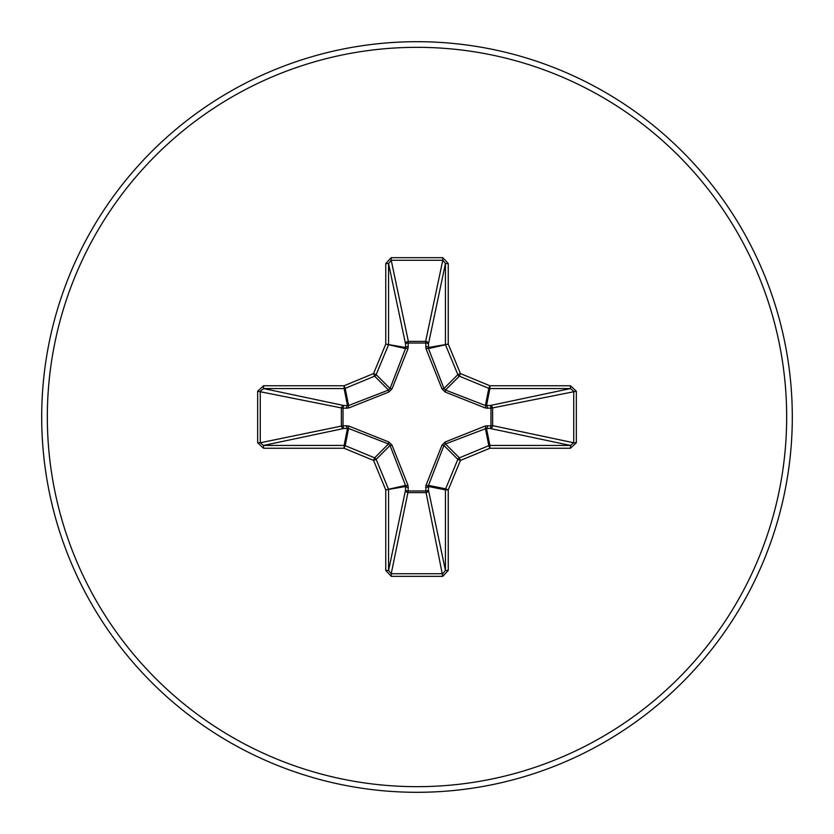 <?xml version="1.0" encoding="UTF-8"?>
<svg xmlns="http://www.w3.org/2000/svg" width="834" height="834" viewBox="0 0 834 834"><rect width="100%" height="100%" fill="white"/><g stroke="black" fill="none" stroke-linecap="round" stroke-linejoin="round"><path stroke-width="1.25" d="M487.452 425.653A2.815 0.959 -88.2 0 1 486.493 428.342L445.471 443.949L443.949 445.471L428.488 485.409L428.447 490.027A2.815 2.596 -11.9 0 1 425.642 492.623L408.358 492.623A2.815 2.596 11.9 0 1 405.553 490.027L405.512 485.409L390.051 445.471L388.529 443.949L348.591 428.488L343.973 428.447A2.815 2.596 78.1 0 1 341.377 425.642L341.377 408.358A2.815 2.596 101.9 0 1 343.973 405.553L348.591 405.512L388.529 390.051L390.051 388.529L405.512 348.591L405.553 343.973A2.815 0.959 -1.8 0 1 408.243 343.024L408.358 341.377L425.642 341.377L425.757 343.024L408.243 343.024L407.982 348.716L392.001 388.884L388.884 392.001L348.716 407.982L343.024 408.243L343.024 425.757L348.716 426.018L388.884 441.999L392.001 445.116L407.982 485.284L408.243 490.976L425.757 490.976L426.018 485.284L441.999 445.116L445.116 441.999L485.284 426.018L490.976 425.757L490.976 408.243L485.284 407.982L445.116 392.001L441.999 388.884L426.018 348.716L425.757 343.024A2.815 0.959 -178.2 0 1 428.447 343.973L428.488 348.591L443.949 388.529L445.471 390.051L485.409 405.512L490.027 405.553A2.815 2.596 -101.9 0 1 492.623 408.358L492.623 425.642L573.729 442.781L576.336 442.781L570.446 448.244L489.892 448.244L460.441 460.441L448.244 489.892L448.244 570.446L442.781 576.336L391.219 576.336L385.756 570.446L385.756 489.892L373.559 460.441L344.108 448.244L263.554 448.244L257.664 442.781L260.271 442.781L263.554 445.439L263.554 448.244M257.664 442.781L257.664 391.219L263.554 385.756L344.108 385.756L373.559 373.559L385.756 344.108L385.756 263.554L391.219 257.664L442.781 257.664L442.781 260.271L425.642 341.377A2.815 2.596 -168.1 0 1 428.447 343.973L445.439 263.554L442.781 260.271L391.219 260.271L388.561 263.554L388.561 344.108A2.815 2.804 101.2 0 1 388.352 345.182L376.155 374.633A2.815 2.804 135 0 1 374.633 376.155L345.182 388.352L348.591 405.512A2.815 0.855 -110.9 0 0 348.716 407.982M570.446 448.244L570.446 445.439L490.027 428.447A2.815 2.596 -78.1 0 0 492.623 425.642L490.976 425.757A2.815 0.959 -88.2 0 1 490.027 428.447L486.493 428.342L489.892 445.439L570.446 445.439L573.729 442.781L573.729 391.219L570.446 388.561L489.892 388.561L486.493 405.658A2.815 0.959 88.2 0 1 487.452 408.347M417 792.3A375.3 375.3 0 0 0 792.3 417A375.3 375.3 0 0 0 417 41.7A375.3 375.3 0 0 0 41.7 417A375.3 375.3 0 0 0 417 792.3A375.3 375.3 0 0 1 41.7 417A375.3 375.3 0 0 1 417 41.7M442.781 257.664L448.244 263.554L448.244 344.108L460.441 373.559L489.892 385.756L570.446 385.756L576.336 391.219L576.336 442.781M263.554 385.756L263.554 388.561L260.271 391.219L260.271 442.781L343.024 425.757A2.815 0.959 88.2 0 0 343.973 428.447L263.554 445.439L344.108 445.439L347.507 428.342A2.815 0.959 88.2 0 1 346.548 425.653M348.716 426.018A2.815 0.855 110.9 0 0 348.591 428.488L345.182 445.648L374.633 457.845A2.815 2.804 45 0 1 376.155 459.367L373.559 460.441L374.633 457.845L388.529 443.949L388.884 441.999M392.001 445.116L390.051 445.471L376.155 459.367L388.352 488.818A2.815 2.804 78.8 0 1 388.561 489.892L388.561 570.446L391.219 573.729L391.219 576.336M385.756 570.446L388.561 570.446L405.553 490.027A2.815 0.959 -178.2 0 0 408.243 490.976L391.219 573.729L442.781 573.729L445.439 570.446L448.244 570.446M442.781 576.336L425.757 490.976A2.815 0.959 -1.8 0 0 428.447 490.027L445.439 570.446L445.439 489.892A2.815 2.804 -78.8 0 1 445.648 488.818L448.244 489.892L445.439 489.892L428.342 486.493A2.815 0.959 -1.8 0 1 425.653 487.452M426.018 485.284A2.815 0.855 -159.1 0 0 428.488 485.409L445.648 488.818L457.845 459.367A2.815 2.804 -45 0 1 459.367 457.845L460.441 460.441L457.845 459.367L443.949 445.471L441.999 445.116M441.999 388.884L443.949 388.529L457.845 374.633L460.441 373.559L459.367 376.155A2.815 2.804 -135 0 1 457.845 374.633L445.648 345.182A2.815 2.804 -101.3 0 1 445.439 344.108L445.439 263.554L448.244 263.554M385.756 263.554L388.561 263.554L405.553 343.973A2.815 2.596 168.1 0 1 408.358 341.377L391.219 260.271L391.219 257.664M445.116 441.999L445.471 443.949L459.367 457.845L488.818 445.648L489.892 448.244L489.892 445.439A2.815 2.804 -11.3 0 0 488.818 445.648L485.409 428.488A2.815 0.855 -110.9 0 0 485.284 426.018M407.982 485.284A2.815 0.855 159.1 0 1 405.512 485.409L385.756 489.892L405.658 486.493A2.815 0.959 -178.2 0 0 408.347 487.452M576.336 391.219L490.976 408.243A2.815 0.959 88.2 0 0 490.027 405.553L570.446 388.561L570.446 385.756M485.284 407.982A2.815 0.855 110.9 0 0 485.409 405.512L488.818 388.352L459.367 376.155L445.471 390.051L445.116 392.001M426.018 348.716A2.815 0.855 159.1 0 1 428.488 348.591L448.244 344.108L428.342 347.507A2.815 0.959 -178.2 0 0 425.653 346.548M346.548 408.347A2.815 0.959 -88.2 0 1 347.507 405.658L344.108 388.561L263.554 388.561L343.973 405.553A2.815 0.959 -88.2 0 0 343.024 408.243L257.664 391.219M392.001 388.884L390.051 388.529L376.155 374.633L373.559 373.559L374.633 376.155L388.529 390.051L388.884 392.001M408.347 346.548A2.815 0.959 -1.8 0 0 405.658 347.507L385.756 344.108L405.512 348.591A2.815 0.855 -159.1 0 1 407.982 348.716M345.182 445.648L344.108 448.244L344.108 445.439A2.815 2.804 11.2 0 1 345.182 445.648M344.108 385.756L345.182 388.352A2.815 2.804 168.8 0 1 344.108 388.561L344.108 385.756M489.892 385.756L488.818 388.352A2.815 2.804 -168.8 0 0 489.892 388.561L489.892 385.756M417 786.671A369.671 369.671 0 0 0 786.671 417A369.671 369.671 0 0 0 417 47.329A369.671 369.671 0 0 0 47.329 417A369.671 369.671 0 0 0 417 786.671"/></g></svg>
